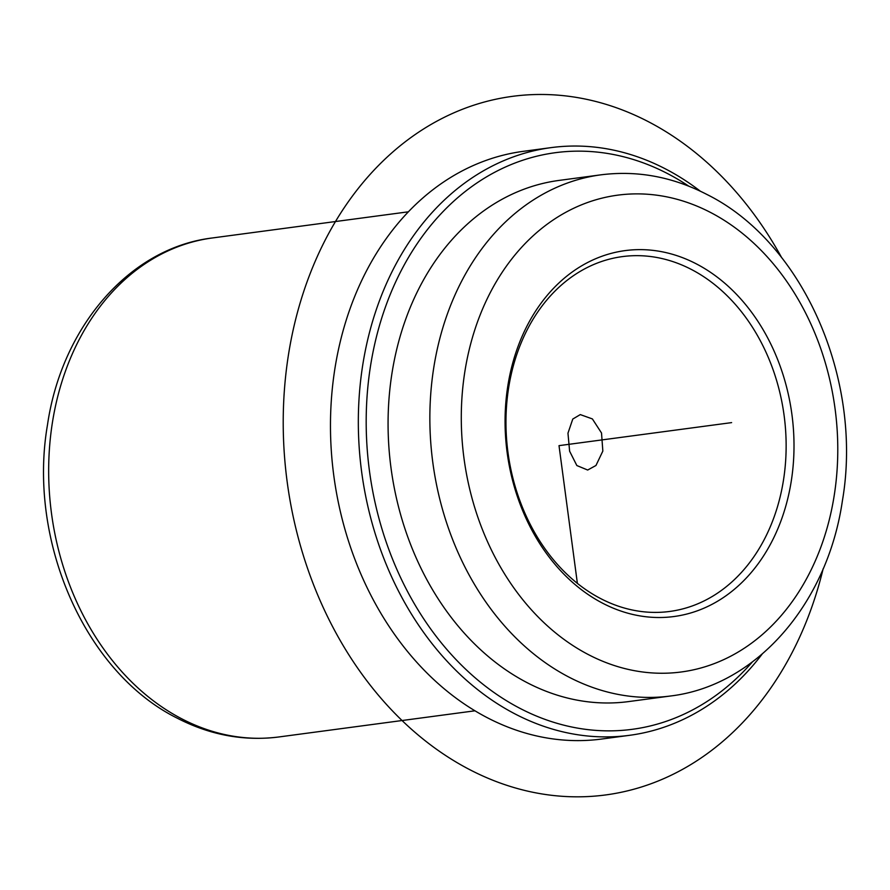 <?xml version="1.0" encoding="UTF-8"?>
<svg xmlns="http://www.w3.org/2000/svg" width="890" height="890" viewBox="0 0 890 890"><rect width="100%" height="100%" fill="white"/><g stroke="black" fill="none" stroke-linecap="round" stroke-linejoin="round"><path stroke-width="1.33" d="M572.782 419.045L567.965 433.185L569.622 451.219L576.854 465.548L587.678 470.031L595.966 465.481L602.841 451.074L601.518 432.996L592.384 418.923L580.291 414.595L572.782 419.045M691.474 269.503A178.99 139.296 -97.6 0 1 785.692 460.074A178.99 139.296 -97.6 0 1 669.725 611.452A178.99 139.296 -97.6 0 1 600.628 598.569A178.99 139.296 -97.6 0 1 506.41 407.987A178.99 139.296 -97.6 0 1 622.377 256.609A178.99 139.296 -97.6 0 1 691.474 269.503M762.107 654.15A296.459 230.71 -97.6 0 1 629.553 735.318L601.707 739.034A296.459 230.71 -97.6 0 1 487.264 717.696A296.459 230.71 -97.6 0 1 331.214 402.046A296.459 230.71 -97.6 0 1 523.287 151.333L551.144 147.618A296.459 230.71 -97.6 0 1 665.575 168.955A296.459 230.71 -97.6 0 1 700.341 191.194M629.553 735.318A296.459 230.71 -97.6 0 1 515.121 713.98A296.459 230.71 -97.6 0 1 359.07 398.331A296.459 230.71 -97.6 0 1 551.144 147.618M752.317 661.993A290.863 226.36 -97.6 0 1 520.016 708.373A290.863 226.36 -97.6 0 1 378.484 329.055A290.863 226.36 -97.6 0 1 667.645 173.639A290.863 226.36 -97.6 0 1 688.827 186.188M527.114 682.663A262.895 204.6 -97.6 0 1 388.73 402.747A262.895 204.6 -97.6 0 1 559.065 180.414L600.839 174.84A262.895 204.6 -97.6 0 0 430.515 397.174A262.895 204.6 -97.6 0 0 568.899 677.09A262.895 204.6 -97.6 0 0 670.381 696.013L628.596 701.587A262.895 204.6 -97.6 0 1 527.114 682.663M696.381 263.896A184.586 143.657 -97.6 0 1 786.204 504.619A184.586 143.657 -97.6 0 1 602.697 603.242A184.586 143.657 -97.6 0 1 512.874 362.53A184.586 143.657 -97.6 0 1 696.381 263.896M731.613 422.617L559.009 445.645L577.388 583.373M559.009 445.645L698.283 427.067M823.15 568.766A352.396 274.242 -97.6 0 1 605.623 794.948A352.396 274.242 -97.6 0 1 287.181 481.924A352.396 274.242 -97.6 0 1 512.406 96.354A352.396 274.242 -97.6 0 1 781.631 257.588M181.783 718.831A251.703 195.889 -97.6 0 1 49.295 450.83A251.703 195.889 -97.6 0 1 212.376 237.964C129.417 247.843 61.71 326.997 47.493 424.83C27.49 540.297 84.572 672.184 177.143 718.119C210.062 735.096 243.994 741.37 278.948 736.953A251.703 195.889 -97.6 0 1 181.783 718.831M710.576 212.476A240.523 187.189 -97.6 0 1 827.611 526.146A240.523 187.189 -97.6 0 1 588.501 654.662A240.523 187.189 -97.6 0 1 471.455 340.992A240.523 187.189 -97.6 0 1 710.576 212.476M408.388 211.809L212.376 237.964M600.839 174.84C637.273 170.235 672.64 176.787 706.96 194.487C803.592 242.414 863.278 380.275 842.374 500.948C827.5 603.142 756.845 685.723 670.381 696.013M474.971 710.798L278.948 736.953"/></g></svg>
